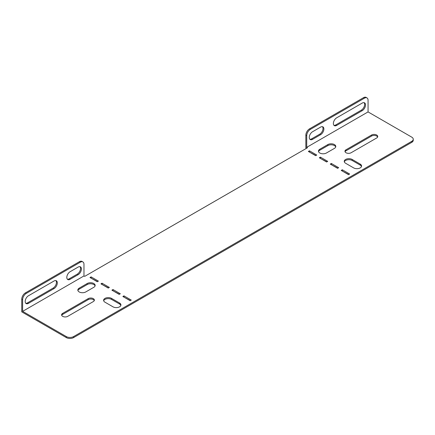 <?xml version="1.0" encoding="UTF-8"?>
<svg xmlns="http://www.w3.org/2000/svg" width="435" height="435" viewBox="0 0 435 435"><rect width="100%" height="100%" fill="white"/><g stroke="black" fill="none" stroke-linecap="round" stroke-linejoin="round"><path stroke-width="0.65" d="M326.402 153.011A4.649 2.681 180 0 1 319.828 153.011A4.649 2.681 180 0 1 318.469 151.114A4.649 2.681 180 0 1 319.828 149.216L327.859 144.578A4.649 2.681 180 0 1 332.927 143.996A4.649 2.681 180 0 1 335.793 146.475A4.649 2.681 180 0 1 334.433 148.373L326.402 153.011M377.634 137.009A3.616 2.088 0 0 0 376.683 136.041A3.616 2.088 0 0 0 371.572 136.041L346.01 150.798A3.616 2.088 0 0 0 345.058 151.766M376.683 135.029A3.616 2.088 180 0 1 377.743 136.503A3.616 2.088 180 0 1 376.683 137.982L351.121 152.739A3.616 2.088 180 0 1 347.184 153.191A3.616 2.088 180 0 1 344.95 151.26A3.616 2.088 180 0 1 346.01 149.787L371.572 135.029A3.616 2.088 180 0 1 376.683 135.029M79.192 291.945A4.649 2.681 0 0 0 85.76 291.945L93.797 287.307A4.649 2.681 0 0 0 95.156 285.409A4.649 2.681 0 0 0 92.285 282.929A4.649 2.681 0 0 0 87.223 283.511L79.192 288.149A4.649 2.681 0 0 0 77.827 290.047A4.649 2.681 0 0 0 79.192 291.945M61.699 315.364A3.616 2.088 180 0 1 62.645 314.396L88.207 299.639A3.616 2.088 180 0 1 93.318 299.639A3.616 2.088 180 0 1 94.27 300.607M93.318 301.575A3.616 2.088 0 0 0 94.379 300.101A3.616 2.088 0 0 0 93.318 298.627A3.616 2.088 0 0 0 88.207 298.627L62.645 313.385A3.616 2.088 0 0 0 61.591 314.858A3.616 2.088 0 0 0 63.82 316.789A3.616 2.088 0 0 0 67.762 316.332L93.318 301.575M306.572 148.27L305.843 147.846L305.843 135.198A5.166 2.98 -60 0 1 309.492 128.874L363.535 97.668A5.166 2.98 -60 0 1 366.118 97.413L366.993 97.918A5.166 2.98 120 0 0 364.416 98.174L363.535 97.668M364.068 102.655A4.649 2.681 -60 0 1 364.247 106.455A4.649 2.681 -60 0 1 361.344 110.153L335.787 124.91A4.649 2.681 -60 0 1 333.939 125.318M322.438 126.688A4.649 2.681 -60 0 1 322.623 130.489A4.649 2.681 -60 0 1 319.72 134.187L311.683 138.825A4.649 2.681 -60 0 1 309.84 139.233M336.663 125.416A4.649 2.681 -60 0 1 334.336 125.644A4.649 2.681 -60 0 1 333.623 121.92A4.649 2.681 -60 0 1 336.663 117.825L362.224 103.068A4.649 2.681 -60 0 1 364.546 102.839A4.649 2.681 -60 0 1 365.259 106.564A4.649 2.681 -60 0 1 362.224 110.659L336.663 125.416L335.787 124.91M309.492 128.874L310.372 129.38L364.416 98.174M310.372 129.38A5.166 2.98 120 0 0 306.719 135.704L305.843 135.198M366.993 97.918A5.166 2.98 120 0 1 368.064 100.284L368.064 111.92L306.719 147.34L306.719 135.704M312.558 139.331A4.649 2.681 -60 0 1 310.237 139.559A4.649 2.681 -60 0 1 309.524 135.834A4.649 2.681 -60 0 1 312.558 131.74L320.595 127.102A4.649 2.681 -60 0 1 322.917 126.873A4.649 2.681 -60 0 1 323.629 130.598A4.649 2.681 -60 0 1 320.595 134.692L312.558 139.331L311.683 138.825M306.719 147.34L307.447 147.764L84.705 276.361L83.971 275.942L22.625 311.357L66.299 336.576A5.166 2.98 0 0 0 73.602 336.576L411.738 141.353A5.166 2.98 0 0 0 413.25 139.243A5.166 2.98 0 0 0 411.738 137.134L368.064 111.92M318.55 151.619A4.649 2.681 180 0 1 319.828 150.227L327.859 145.589A4.649 2.681 180 0 1 332.514 144.92A4.649 2.681 180 0 1 335.711 146.981M320.193 158.28L326.837 161.863M342.1 170.933L348.75 174.517M130.386 300.585L123.736 297.002M119.429 294.261L112.785 290.678M73.602 336.576L73.602 337.587L411.738 142.365L411.738 141.353M73.602 337.587A5.166 2.98 180 0 1 66.299 337.587L66.299 336.576M83.971 275.942L83.971 264.306A5.166 2.98 120 0 0 82.906 261.941A5.166 2.98 120 0 0 80.323 262.196L26.279 293.397A5.166 2.98 120 0 0 22.625 299.72L21.75 299.215L21.75 311.868L66.299 337.587M413.25 139.243L413.25 140.255A5.166 2.98 180 0 1 411.738 142.365M97.522 281.614L90.871 278.03M108.473 287.937L101.828 284.354M309.236 151.956L315.886 155.54M331.149 164.604L337.794 168.193M95.075 285.915A4.649 2.681 0 0 0 91.872 283.854A4.649 2.681 0 0 0 87.223 284.523L79.192 289.161A4.649 2.681 0 0 0 77.914 290.553M120.854 305.435A4.649 2.681 0 0 0 119.576 304.043L111.539 299.405A4.649 2.681 0 0 0 106.89 298.736A4.649 2.681 0 0 0 103.693 300.797M344.33 161.863A4.649 2.681 180 0 1 347.532 159.808A4.649 2.681 180 0 1 352.181 160.477L360.213 165.11A4.649 2.681 180 0 1 361.49 166.502M327.713 161.358L326.62 161.994L319.317 157.774L320.41 157.144L327.713 161.358M338.669 167.687L337.576 168.318L330.268 164.098L331.367 163.468L338.669 167.687M349.626 174.011L348.527 174.642L341.225 170.428L342.323 169.791L349.626 174.011M316.762 155.034L315.663 155.67L308.361 151.451L309.459 150.82L316.762 155.034M131.261 300.079L123.959 295.865L122.86 296.496L130.163 300.71L131.261 300.079M120.305 293.755L113.002 289.541L111.909 290.172L119.212 294.386L120.305 293.755M98.397 281.108L91.094 276.888L89.996 277.525L97.299 281.739L98.397 281.108M109.354 287.432L102.046 283.212L100.953 283.848L108.255 288.062L109.354 287.432M111.539 298.394A4.649 2.681 0 0 0 106.477 297.812A4.649 2.681 0 0 0 103.606 300.291A4.649 2.681 0 0 0 104.971 302.189L113.002 306.827A4.649 2.681 0 0 0 118.07 307.409A4.649 2.681 0 0 0 120.935 304.93A4.649 2.681 0 0 0 119.576 303.032L111.539 298.394L111.539 299.405M353.639 167.894L345.607 163.255A4.649 2.681 180 0 1 344.248 161.358A4.649 2.681 180 0 1 347.114 158.878A4.649 2.681 180 0 1 352.181 159.46L360.213 164.098A4.649 2.681 180 0 1 361.577 165.996A4.649 2.681 180 0 1 358.706 168.475A4.649 2.681 180 0 1 353.639 167.894M123.959 296.877L123.959 295.865M113.002 290.553L113.002 289.541M91.094 277.9L91.094 276.888M102.046 284.229L102.046 283.212M309.459 151.831L309.459 150.82M342.323 170.803L342.323 169.791M331.367 164.479L331.367 163.468M320.41 158.155L320.41 157.144M22.625 299.72L22.625 311.357M67.376 279.221A4.649 2.681 120 0 0 69.219 278.808L77.256 274.17A4.649 2.681 120 0 0 80.16 270.478A4.649 2.681 120 0 0 79.975 266.677M25.747 303.255A4.649 2.681 120 0 0 27.59 302.842L53.152 288.084A4.649 2.681 120 0 0 56.055 284.392A4.649 2.681 120 0 0 55.876 280.591M80.323 262.196L79.447 261.691L25.404 292.891L26.279 293.397M79.447 261.691A5.166 2.98 -60 0 1 82.025 261.435L82.906 261.941M21.75 299.215A5.166 2.98 -60 0 1 25.404 292.891M78.131 267.085L70.095 271.723A4.649 2.681 120 0 0 67.061 275.823A4.649 2.681 120 0 0 67.773 279.542A4.649 2.681 120 0 0 70.095 279.313L78.131 274.675A4.649 2.681 120 0 0 81.166 270.581A4.649 2.681 120 0 0 80.453 266.856A4.649 2.681 120 0 0 78.131 267.085M54.032 280.999L28.471 295.756A4.649 2.681 120 0 0 25.431 299.856A4.649 2.681 120 0 0 26.143 303.576A4.649 2.681 120 0 0 28.471 303.347L54.032 288.59A4.649 2.681 120 0 0 57.067 284.495A4.649 2.681 120 0 0 56.354 280.771A4.649 2.681 120 0 0 54.032 280.999M62.645 313.385L62.645 314.396M88.207 298.627L88.207 299.639M87.223 284.523L87.223 283.511M79.192 289.161L79.192 288.149M119.576 304.043L119.576 303.032M371.572 135.029L371.572 136.041M346.01 149.787L346.01 150.798M319.828 150.227L319.828 149.216M327.859 145.589L327.859 144.578M352.181 160.477L352.181 159.46M360.213 165.11L360.213 164.098M53.152 288.084L54.032 288.59M27.59 302.842L28.471 303.347M77.256 274.17L78.131 274.675M69.219 278.808L70.095 279.313M361.344 110.153L362.224 110.659M319.72 134.187L320.595 134.692"/></g></svg>
